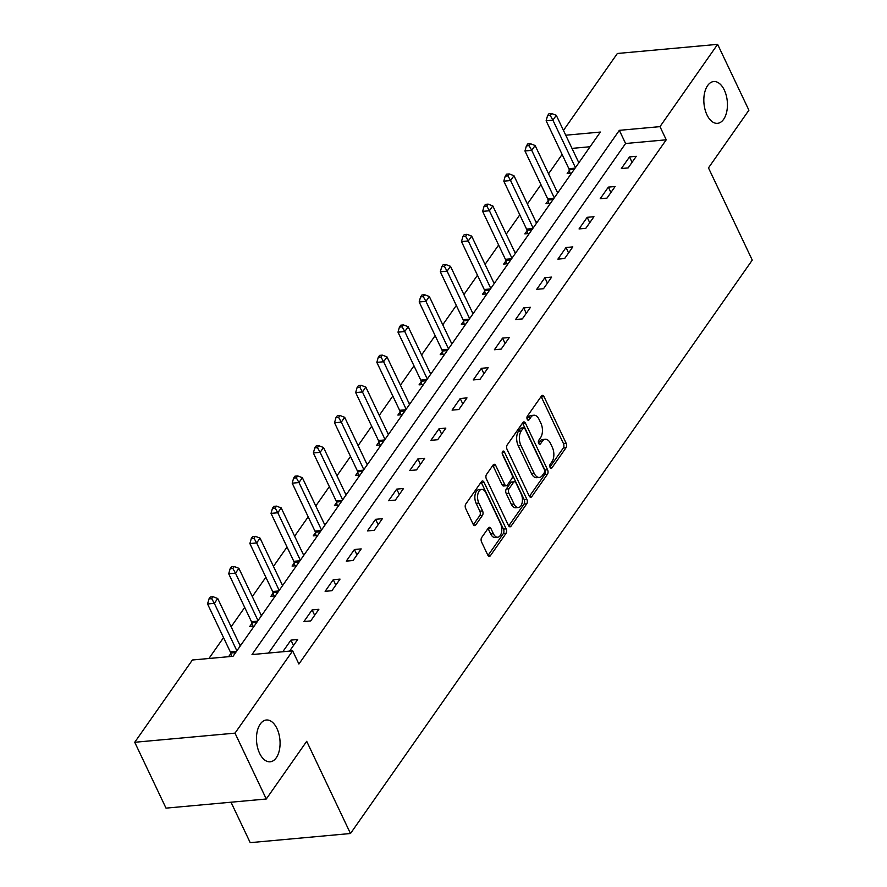 <?xml version="1.0" encoding="UTF-8"?>
<svg xmlns="http://www.w3.org/2000/svg" width="887" height="887" viewBox="0 0 887 887"><rect width="100%" height="100%" fill="white"/><g stroke="black" fill="none" stroke-linecap="round" stroke-linejoin="round"><path stroke-width="1.33" d="M550.095 467.438A2.251 1.253 84.8 0 0 551.226 468.347A2.251 1.253 84.8 0 0 551.88 467.915L566.028 447.724A3.215 1.796 84.8 0 0 566.139 443.245L544.03 396.7A3.215 1.796 84.8 0 0 542.412 395.391A3.215 1.796 84.8 0 0 541.48 396.012L527.333 416.203A2.251 1.253 84.8 0 0 527.255 419.34A2.251 1.253 84.8 0 0 528.397 420.25A2.251 1.253 84.8 0 0 529.051 419.817L530.881 417.212A10.3 5.743 84.8 0 1 533.874 415.227A10.3 5.743 84.8 0 1 539.063 419.396L540.915 423.276A10.3 5.743 84.8 0 1 540.582 437.635L538.753 440.251A2.251 1.253 84.8 0 0 538.675 443.389A2.251 1.253 84.8 0 0 539.817 444.298A2.251 1.253 84.8 0 0 540.471 443.866L542.301 441.249A10.3 5.743 84.8 0 1 545.294 439.276A10.3 5.743 84.8 0 1 550.483 443.445L552.324 447.325A10.3 5.743 84.8 0 1 552.002 461.683L550.162 464.3A2.251 1.253 84.8 0 0 550.095 467.438M276.955 728.515A20.978 11.708 84.8 0 0 266.377 720A20.978 11.708 84.8 0 0 257.108 731.93A20.978 11.708 84.8 0 0 259.592 753.285A20.978 11.708 84.8 0 0 270.18 761.8A20.978 11.708 84.8 0 0 279.438 749.87A20.978 11.708 84.8 0 0 276.955 728.515M724.313 90.053A20.978 11.708 84.8 0 0 713.725 81.549A20.978 11.708 84.8 0 0 704.466 93.479A20.978 11.708 84.8 0 0 706.95 114.833A20.978 11.708 84.8 0 0 717.539 123.337A20.978 11.708 84.8 0 0 726.797 111.418A20.978 11.708 84.8 0 0 724.313 90.053M481.685 537.522A3.215 1.796 84.8 0 0 481.574 542.012L487.783 555.062A3.215 1.796 84.8 0 0 489.402 556.371A3.215 1.796 84.8 0 0 490.345 555.75L506.056 533.331A3.215 1.796 84.8 0 0 506.155 528.84L484.058 482.295A3.215 1.796 84.8 0 0 482.428 480.998A3.215 1.796 84.8 0 0 481.497 481.619L465.786 504.038A3.215 1.796 84.8 0 0 465.675 508.517L473.17 524.295A3.215 1.796 84.8 0 0 474.789 525.603A3.215 1.796 84.8 0 0 475.731 524.982L482.45 515.38A3.215 1.796 84.8 0 0 482.561 510.901L478.847 503.073A8.604 4.801 84.8 0 1 477.827 494.314A8.604 4.801 84.8 0 1 481.619 489.424A8.604 4.801 84.8 0 1 485.965 492.906L500.512 523.552A8.604 4.801 84.8 0 1 501.532 532.311A8.604 4.801 84.8 0 1 497.729 537.212A8.604 4.801 84.8 0 1 493.394 533.719L490.966 528.608A3.215 1.796 84.8 0 0 489.347 527.31A3.215 1.796 84.8 0 0 488.404 527.931L481.685 537.522M563.456 130.411L617.363 53.486L717.627 44.35L748.905 110.21L708.48 167.898L752.265 260.102L350.487 833.514L306.702 741.31L266.277 798.999L235.011 733.139L134.735 742.275L192.39 660.006L233.037 656.291L600.366 132.063L565.74 135.212M717.627 44.35L659.983 126.63L619.337 130.334L252.008 654.562L292.655 650.858L235.011 733.139M292.655 650.858L298.908 664.03L666.237 139.802L659.983 126.63M529.184 495.966A3.215 1.796 84.8 0 0 530.814 497.274A3.215 1.796 84.8 0 0 531.745 496.653L547.456 474.235A3.215 1.796 84.8 0 0 547.567 469.744L525.459 423.199A3.215 1.796 84.8 0 0 523.84 421.902A3.215 1.796 84.8 0 0 522.898 422.522L507.187 444.941A3.215 1.796 84.8 0 0 507.087 449.421L529.184 495.966M526.756 503.783L511.045 526.202A3.215 1.796 84.8 0 1 510.103 526.823A3.215 1.796 84.8 0 1 508.484 525.514L486.386 478.969A3.215 1.796 84.8 0 1 486.486 474.49L493.205 464.888A3.215 1.796 84.8 0 1 494.148 464.278A3.215 1.796 84.8 0 1 495.766 465.575L504.736 484.457A3.215 1.796 84.8 0 0 506.355 485.754A3.215 1.796 84.8 0 0 507.297 485.145L511.755 478.769A3.215 1.796 84.8 0 0 511.854 474.29L502.53 454.632A2.251 1.253 84.8 0 1 502.253 452.337A2.251 1.253 84.8 0 1 503.251 451.062A2.251 1.253 84.8 0 1 504.393 451.971L526.856 499.292A3.215 1.796 84.8 0 1 526.756 503.783L524.04 504.027L508.706 525.924M231.008 802.214L250.212 842.65L350.487 833.514M666.237 139.802L625.59 143.506L268.55 653.054M629.504 156.921L621.366 168.53L628.14 167.92L636.278 156.3L629.504 156.921L632.065 162.31M608.349 187.113L600.211 198.732L606.985 198.111L615.123 186.503L608.349 187.113L610.91 192.512M587.183 217.315L579.045 228.935L585.819 228.314L593.957 216.705L587.183 217.315L589.744 222.715M566.028 247.517L557.89 259.137L564.664 258.516L572.802 246.896L566.028 247.517L568.589 252.917M544.862 277.72L536.724 289.328L543.498 288.718L551.636 277.099L544.862 277.72L547.423 283.108M523.707 307.922L515.569 319.531L522.343 318.91L530.481 307.301L523.707 307.922L526.268 313.311M502.541 338.113L494.403 349.733L501.177 349.112L509.315 337.503L502.541 338.113L505.102 343.513M481.386 368.316L473.237 379.935L480.022 379.314L488.16 367.695L481.386 368.316L483.947 373.715M460.22 398.518L452.082 410.127L458.856 409.517L466.994 397.897L460.22 398.518L462.781 403.907M439.065 428.72L430.916 440.329L437.701 439.708L445.839 428.099L439.065 428.72L441.626 434.109M417.899 458.912L409.761 470.531L416.535 469.91L424.673 458.302L417.899 458.912L420.46 464.311M396.733 489.114L388.595 500.734L395.369 500.113L403.518 488.493L396.733 489.114L399.305 494.514M375.578 519.316L367.44 530.925L374.214 530.315L382.352 518.695L375.578 519.316L378.139 524.705M354.412 549.519L346.274 561.127L353.048 560.517L361.197 548.898L354.412 549.519L356.984 554.907M333.257 579.71L325.119 591.33L331.893 590.709L340.031 579.1L333.257 579.71L335.818 585.11M312.091 609.912L303.953 621.532L310.727 620.911L318.865 609.291L312.091 609.912L314.663 615.312M290.936 640.115L282.798 651.734L289.572 651.113L297.71 639.494L290.936 640.115L293.497 645.514M562.114 154.438L548.554 173.785M540.948 184.64L527.399 203.988M519.793 214.842L506.233 234.19M498.627 245.034L485.078 264.381M477.472 275.236L463.912 294.584M456.306 305.438L442.757 324.786M435.151 335.641L421.591 354.988M413.985 365.843L400.436 385.18M392.83 396.034L379.27 415.382M371.664 426.237L358.115 445.584M350.509 456.439L336.949 475.787M329.343 486.641L315.783 505.989M308.188 516.833L294.628 536.18M287.022 547.035L273.462 566.383M265.867 577.237L252.307 596.585M244.701 607.44L231.141 626.787M223.546 637.631L208.922 658.498M590.077 146.743L571.993 148.384M569.365 170.337L567.17 173.475L571.627 173.065M578.269 161.589L579.765 161.456M548.199 200.54L546.004 203.677L550.472 203.267M557.103 191.792L558.61 191.647M527.044 230.742L524.849 233.869L529.306 233.469M535.948 221.983L537.444 221.85M505.878 260.944L503.683 264.071L508.151 263.661M514.782 252.185L516.289 252.052M484.723 291.136L482.528 294.273L486.985 293.863M493.615 282.388L495.123 282.254M463.557 321.338L461.362 324.476L465.83 324.065M472.461 312.59L473.968 312.446M442.402 351.54L440.207 354.667L444.664 354.268M451.295 342.792L452.802 342.648M421.236 381.743L419.041 384.869L423.509 384.47M430.14 372.983L431.647 372.85M400.081 411.934L397.886 415.072L402.343 414.661M408.974 403.186L410.481 403.053M378.915 442.136L376.72 445.274L381.188 444.864M387.819 433.388L389.326 433.244M357.76 472.339L355.565 475.476L360.022 475.066M366.653 463.591L368.16 463.446M336.594 502.541L334.399 505.668L338.867 505.268M345.498 493.782L347.005 493.649M315.439 532.732L313.244 535.87L317.701 535.46M324.332 523.984L325.839 523.851M294.273 562.935L292.078 566.072L296.546 565.662M303.177 554.187L304.685 554.053M273.118 593.137L270.923 596.275L275.38 595.864M282.011 584.389L283.518 584.245M251.952 623.339L249.757 626.466L254.225 626.067M260.856 614.58L262.364 614.447M230.797 653.542L228.602 656.668L233.059 656.258M239.69 644.782L241.197 644.649M266.277 798.999L166.013 808.135L134.735 742.275M625.59 143.506L619.337 130.334M545.294 439.276L542.578 439.52A10.3 5.743 84.8 0 0 539.584 441.504L542.301 441.249M538.531 443.012L539.584 441.504M533.874 415.227L531.158 415.471A10.3 5.743 84.8 0 0 528.164 417.455L530.881 417.212M527.111 418.963L528.164 417.455M549.951 467.061L563.323 447.968A3.215 1.796 84.8 0 0 563.422 443.489L541.325 396.944A3.215 1.796 84.8 0 0 541.103 396.544M529.406 496.376L544.751 474.478A3.215 1.796 84.8 0 0 544.851 469.999L522.753 423.454A3.215 1.796 84.8 0 0 522.532 423.044M544.274 472.704A2.251 1.253 84.8 0 0 544.352 469.567L524.949 428.709A2.251 1.253 84.8 0 0 523.807 427.789A2.251 1.253 84.8 0 0 523.153 428.233L521.223 430.982A10.3 5.743 84.8 0 0 520.891 445.341L534.151 473.27A10.3 5.743 84.8 0 0 539.351 477.439A10.3 5.743 84.8 0 0 542.345 475.454L544.274 472.704M523.807 427.789L521.101 428.044A2.251 1.253 84.8 0 0 520.447 428.476L523.153 428.233M539.351 477.439L536.635 477.683A10.3 5.743 84.8 0 1 531.446 473.514L518.185 445.584A10.3 5.743 84.8 0 1 518.518 431.226L520.447 428.476M506.355 485.754L503.65 486.009A3.215 1.796 84.8 0 1 502.02 484.701L493.061 465.819A3.215 1.796 84.8 0 0 492.839 465.42M502.197 453.312L524.15 499.547L526.856 499.292M514.039 504.038A8.604 4.801 84.8 0 0 518.374 507.53A8.604 4.801 84.8 0 0 522.177 502.641A8.604 4.801 84.8 0 0 521.157 493.871L516.034 483.082A3.215 1.796 84.8 0 0 514.405 481.774A3.215 1.796 84.8 0 0 513.473 482.395L509.016 488.759A3.215 1.796 84.8 0 0 508.905 493.25L514.039 504.038L511.322 504.293A8.604 4.801 84.8 0 0 515.669 507.774L518.374 507.53M514.405 481.774L511.699 482.018A3.215 1.796 84.8 0 0 510.757 482.639L513.473 482.395M511.322 504.293L506.2 493.494A3.215 1.796 84.8 0 1 506.3 489.003L510.757 482.639M524.04 504.027A3.215 1.796 84.8 0 0 524.15 499.547M497.729 537.212L495.024 537.455A8.604 4.801 84.8 0 1 490.677 533.963L488.26 528.863A3.215 1.796 84.8 0 0 488.038 528.452M481.619 489.424L478.913 489.668A8.604 4.801 84.8 0 0 475.11 494.558A8.604 4.801 84.8 0 0 476.131 503.328L478.847 503.073M473.392 524.694L479.745 515.635A3.215 1.796 84.8 0 0 479.845 511.145L476.131 503.328M488.005 555.473L503.339 533.575A3.215 1.796 84.8 0 0 503.439 529.095L481.342 482.55A3.215 1.796 84.8 0 0 481.12 482.14M578.834 162.787L556.293 115.31L552.9 120.155L546.126 120.765L568.889 168.718A3.282 1.829 -95.2 0 1 569.254 169.838L569.953 173.22M550.262 115.465L551.614 113.525L548.909 113.769L547.545 115.709L550.262 115.465L552.9 120.155L575.441 167.632M551.614 113.525L556.293 115.31M546.126 120.765L547.545 115.709M557.668 192.989L535.127 145.512L531.734 150.358L524.96 150.967L547.734 198.921A3.282 1.829 -95.2 0 1 548.099 200.041L548.798 203.422M529.095 145.656L530.448 143.727L527.743 143.971L526.39 145.911L529.095 145.656L531.734 150.358L554.275 197.823M530.448 143.727L535.127 145.512M524.96 150.967L526.39 145.911M536.513 223.191L513.972 175.715L510.579 180.549L503.805 181.17L526.568 229.112A3.282 1.829 -95.2 0 1 526.933 230.243L527.632 233.614M507.941 175.859L509.293 173.93L506.588 174.174L505.224 176.103L507.941 175.859L510.579 180.549L533.12 228.026M509.293 173.93L513.972 175.715M503.805 181.17L505.224 176.103M515.347 253.383L492.806 205.917L489.413 210.751L482.639 211.372L505.413 259.314A3.282 1.829 -95.2 0 1 505.778 260.434L506.477 263.816M486.775 206.061L488.127 204.121L485.422 204.376L484.069 206.305L486.775 206.061L489.413 210.751L511.954 258.228M488.127 204.121L492.806 205.917M482.639 211.372L484.069 206.305M494.192 283.585L471.651 236.108L468.258 240.954L461.484 241.574L484.247 289.517A3.282 1.829 -95.2 0 1 484.612 290.637L485.311 294.018M465.62 236.264L466.972 234.323L464.267 234.567L462.903 236.507L465.62 236.264L468.258 240.954L490.799 288.43M466.972 234.323L471.651 236.108M461.484 241.574L462.903 236.507M473.026 313.787L450.485 266.311L447.092 271.156L440.318 271.766L463.092 319.719A3.282 1.829 -95.2 0 1 463.457 320.839L464.156 324.221M444.454 266.455L445.806 264.526L443.101 264.769L441.748 266.71L444.454 266.455L447.092 271.156L469.633 318.621M445.806 264.526L450.485 266.311M440.318 271.766L441.748 266.71M451.871 343.99L429.33 296.513L425.937 301.347L419.163 301.968L441.926 349.91A3.282 1.829 -95.2 0 1 442.291 351.041L442.99 354.423M423.299 296.657L424.651 294.728L421.946 294.972L420.582 296.912L423.299 296.657L425.937 301.347L448.478 348.824M424.651 294.728L429.33 296.513M419.163 301.968L420.582 296.912M430.705 374.181L408.164 326.715L404.771 331.55L397.997 332.17L420.771 380.113A3.282 1.829 -95.2 0 1 421.137 381.233L421.835 384.614M402.133 326.859L403.485 324.919L400.78 325.174L399.427 327.103L402.133 326.859L404.771 331.55L427.312 379.026M403.485 324.919L408.164 326.715M397.997 332.17L399.427 327.103M409.55 404.383L387.009 356.907L383.616 361.752L376.842 362.373L399.605 410.315A3.282 1.829 -95.2 0 1 399.97 411.435L400.669 414.817M380.978 357.062L382.33 355.122L379.614 355.365L378.261 357.306L380.978 357.062L383.616 361.752L406.157 409.229M382.33 355.122L387.009 356.907M376.842 362.373L378.261 357.306M388.384 434.586L365.843 387.109L362.45 391.954L355.676 392.564L378.45 440.517A3.282 1.829 -95.2 0 1 378.816 441.637L379.514 445.019M359.812 387.264L361.164 385.324L358.459 385.568L357.106 387.508L359.812 387.264L362.45 391.954L384.991 439.42M361.164 385.324L365.843 387.109M355.676 392.564L357.106 387.508M367.229 464.788L344.688 417.311L341.295 422.145L334.521 422.766L357.284 470.709A3.282 1.829 -95.2 0 1 357.649 471.84L358.348 475.221M338.657 417.455L340.009 415.526L337.293 415.77L335.94 417.71L338.657 417.455L341.295 422.145L363.836 469.622M340.009 415.526L344.688 417.311M334.521 422.766L335.94 417.71M346.063 494.979L323.522 447.514L320.129 452.348L313.355 452.969L336.129 500.911A3.282 1.829 -95.2 0 1 336.495 502.042L337.193 505.413M317.491 447.658L318.843 445.717L316.138 445.973L314.785 447.902L317.491 447.658L320.129 452.348L342.67 499.824M318.843 445.717L323.522 447.514M313.355 452.969L314.785 447.902M324.908 525.182L302.367 477.705L298.974 482.55L292.2 483.171L314.963 531.113A3.282 1.829 -95.2 0 1 315.328 532.233L316.027 535.615M296.336 477.86L297.688 475.92L294.972 476.175L293.619 478.104L296.336 477.86L298.974 482.55L321.515 530.027M297.688 475.92L302.367 477.705M292.2 483.171L293.619 478.104M303.742 555.384L281.201 507.907L277.808 512.753L271.034 513.362L293.808 561.316A3.282 1.829 -95.2 0 1 294.174 562.436L294.872 565.817M275.17 508.063L276.522 506.122L273.817 506.366L272.464 508.306L275.17 508.063L277.808 512.753L300.349 560.218M276.522 506.122L281.201 507.907M271.034 513.362L272.464 508.306M282.587 585.586L260.046 538.11L256.653 542.944L249.879 543.565L272.642 591.507A3.282 1.829 -95.2 0 1 273.008 592.638L273.706 596.02M254.015 538.254L255.367 536.325L252.651 536.568L251.298 538.509L254.015 538.254L256.653 542.944L279.194 590.42M255.367 536.325L260.046 538.11M249.879 543.565L251.298 538.509M261.421 615.778L238.88 568.312L235.487 573.146L228.713 573.767L251.487 621.709A3.282 1.829 -95.2 0 1 251.853 622.84L252.551 626.211M232.849 568.456L234.201 566.527L231.496 566.771L230.143 568.7L232.849 568.456L235.487 573.146L258.028 620.623M234.201 566.527L238.88 568.312M228.713 573.767L230.143 568.7M240.266 645.98L217.725 598.514L214.332 603.348L207.558 603.969L230.321 651.912A3.282 1.829 -95.2 0 1 230.687 653.032L231.385 656.413M211.683 598.658L213.046 596.718L210.33 596.973L208.977 598.902L211.683 598.658L214.332 603.348L236.873 650.825M213.046 596.718L217.725 598.514M207.558 603.969L208.977 598.902M550.505 468.037L551.88 467.915M527.665 419.95L529.051 419.817M539.085 443.988L540.471 443.866M541.325 396.944L544.03 396.7M563.422 443.489L566.139 443.245M563.323 447.968L566.028 447.724M522.753 423.454L525.459 423.199M544.851 469.999L547.567 469.744M544.751 474.478L547.456 474.235M529.783 496.831L531.745 496.653M518.518 431.226L521.223 430.982M518.185 445.584L520.891 445.341M531.446 473.514L534.151 473.27M509.071 526.379L511.045 526.202M493.061 465.819L495.766 465.575M502.02 484.701L504.736 484.457M502.297 452.17L504.393 451.971M506.3 489.003L509.016 488.759M506.2 493.494L508.905 493.25M488.26 528.863L490.966 528.608M490.677 533.963L493.394 533.719M479.845 511.145L482.561 510.901M479.745 515.635L482.45 515.38M473.758 525.159L475.731 524.982M481.342 482.55L484.058 482.295M503.439 529.095L506.155 528.84M503.339 533.575L506.056 533.331M488.371 555.927L490.345 555.75M568.889 168.718L575.075 168.153M569.254 169.838L574.211 169.384M547.734 198.921L553.909 198.355M548.099 200.041L553.044 199.586M526.568 229.112L532.754 228.547M526.933 230.243L531.89 229.788M505.413 259.314L511.588 258.749M505.778 260.434L510.724 259.991M484.247 289.517L490.433 288.951M484.612 290.637L489.569 290.182M463.092 319.719L469.267 319.154M463.457 320.839L468.403 320.384M441.926 349.91L448.112 349.356M442.291 351.041L447.248 350.587M420.771 380.113L426.946 379.547M421.137 381.233L426.082 380.789M399.605 410.315L405.791 409.75M399.97 411.435L404.927 410.991M378.45 440.517L384.625 439.952M378.816 441.637L383.761 441.183M357.284 470.709L363.47 470.154M357.649 471.84L362.606 471.385M336.129 500.911L342.304 500.346M336.495 502.042L341.44 501.587M314.963 531.113L321.149 530.548M315.328 532.233L320.285 531.79M293.808 561.316L299.983 560.75M294.174 562.436L299.119 561.981M272.642 591.507L278.828 590.953M273.008 592.638L277.953 592.183M251.487 621.709L257.662 621.144M251.853 622.84L256.798 622.386M230.321 651.912L236.507 651.346M230.687 653.032L235.632 652.588"/></g></svg>
